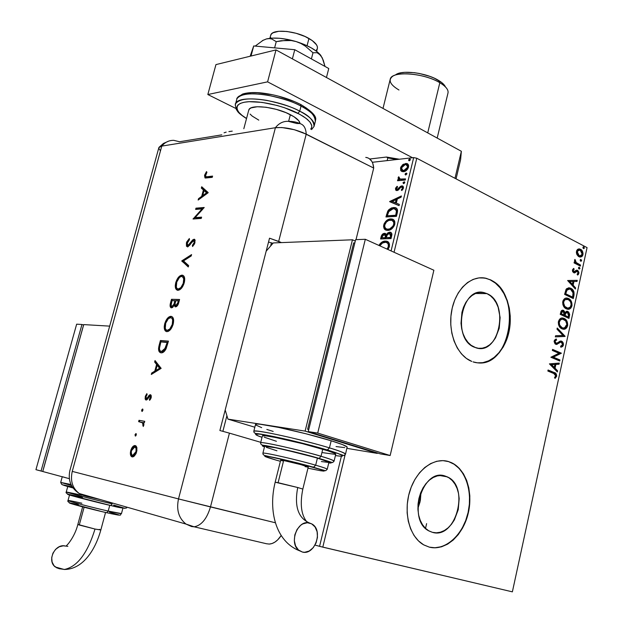 <?xml version="1.0" encoding="UTF-8"?>
<svg xmlns="http://www.w3.org/2000/svg" width="623" height="623" viewBox="0 0 623 623"><rect width="100%" height="100%" fill="white"/><g stroke="black" fill="none" stroke-linecap="round" stroke-linejoin="round"><path stroke-width="0.93" d="M417.893 508.423L420.369 500.37L421.016 491.96L420.058 501.865L417.893 508.423M445.258 476.097L447.189 476.836C470.17 486.041 456.114 539.861 432.409 532.33L428.663 530.765L425.291 528.148L422.425 524.589L420.19 520.221L418.679 515.213L417.947 509.762L418.033 504.085L418.929 498.416L420.603 492.972L422.978 487.973L425.968 483.619L429.442 480.076L433.258 477.483L437.276 475.925L441.325 475.458L445.258 476.097L448.934 477.794L452.197 480.497L454.946 484.071L457.072 488.401L458.497 493.315L459.182 498.626L458.24 509.661L454.377 519.886L451.504 524.216L448.139 527.798L444.409 530.492L440.438 532.19L436.388 532.813L432.409 532.33L429.146 531.037C406.531 520.509 422.464 467.227 445.258 476.097L441.746 475.474L445.258 476.097M486.952 293.628C509.98 302.614 499.187 356.239 475.871 347.751L471.128 345.306L467.935 342.307L465.225 338.445L463.115 333.866L461.69 328.749L461.012 323.298L461.955 312.263L463.551 307.123L465.809 302.505L468.644 298.604L471.946 295.559L475.567 293.48L479.375 292.46L483.222 292.506L486.952 293.628L490.433 295.769L493.525 298.83L496.126 302.7L498.135 307.225L500.121 317.551L499.21 328.29L495.534 337.861L492.801 341.762L489.608 344.862L486.065 347.034L482.295 348.195L478.456 348.304L474.687 347.323C451.511 339.465 461.37 285.311 484.46 292.763L486.952 293.628L475.536 293.495L486.952 293.628M478.012 362.89C511.569 366.869 522.16 292.537 490.114 279.797L490.426 279.797C505.167 286.549 513.562 310.316 509.069 331.436C504.778 352.626 488.331 366.978 473.059 361.885L477.522 362.843L483.362 362.633L489.063 360.803L494.428 357.462L499.241 352.735L503.345 346.816L506.6 339.924L508.874 332.332L510.112 324.295L510.253 316.126L509.295 308.097L507.278 300.52L504.264 293.651L500.347 287.771L495.682 283.083L490.426 279.797L484.772 278.037L478.923 277.897L473.122 279.4L467.577 282.507L462.523 287.117L458.17 293.051L454.697 300.091L452.243 307.957L450.92 316.328L450.787 324.856L451.839 333.204L454.042 341.022L457.29 348.008L461.448 353.872L466.347 358.396L471.775 361.426C457.181 355.834 447.711 332.737 451.597 311.118C455.304 289.446 471.315 274.65 486.119 278.302L490.114 279.797L485.808 278.302L481.12 277.757M429.395 547.165C445.102 550.942 462.468 535.461 467.748 513.967C473.2 492.528 465.739 469.103 450.974 462.531L448.576 461.612L451.278 462.578C466.105 469.174 473.558 492.77 467.99 514.271C462.616 535.835 445.071 551.207 429.348 547.15L435.407 547.819L441.567 546.799L447.571 544.167L453.217 540.04L458.287 534.581L462.601 528.008L466.012 520.571L468.403 512.542L469.687 504.217L469.828 495.892L468.808 487.871L466.666 480.442L463.481 473.877L459.353 468.426L454.424 464.299L448.879 461.659L442.914 460.631L436.754 461.277L430.633 463.59L424.793 467.491L419.466 472.865L414.879 479.492L411.227 487.116L408.649 495.449L407.271 504.139L407.138 512.83L408.267 521.171L410.604 528.826L414.046 535.484L418.446 540.881L423.617 544.814L429.348 547.15L423.842 544.946C409.7 537.244 403.104 512.729 409.739 491.391C416.219 469.976 434.161 456.768 448.879 461.659L445.546 460.872M413.672 157.596L391.08 250.921L413.672 157.596L372.328 162.292L413.672 157.596L416.771 158.242L587.061 247.619L512.371 591.85L322.8 547.142L345.017 455.195L322.8 547.142L315.028 545.102L319.576 546.332L341.388 456.215L319.576 546.332L512.371 591.85L587.061 247.619L416.771 158.242L413.672 157.596M281.534 536.053L280.934 535.897L281.534 536.053M401.033 170.904L402.139 171.605L404.21 171.59L407.699 169.02L408.579 165.375L406.827 163.538L403.252 164.277L400.807 167.089L400.667 170.383L401.664 171.224L401.126 168.319L400.503 168L401.033 170.904L403.509 171.722C405.698 171.52 407.364 170.001 408.509 167.159C408.797 164.994 408.174 163.771 406.648 163.491L402.505 164.838L400.503 168L401.126 168.319L403.128 165.165L402.505 164.838L403.128 165.165L406.141 163.771L405.518 163.452L407.598 163.911L404.639 164.184L402.481 165.796L401.033 168.778L401.664 171.224L401.033 170.904M405.262 180.024L405.534 178.887L399.834 179.074L398.619 176.792L398.105 178.326L398.938 179.51L397.801 179.619L397.529 180.748L405.262 180.024L405.534 178.887L400.316 179.206L398.619 176.792L398.144 177.672L398.938 179.51L397.801 179.619L397.529 180.748L405.262 180.024M395.488 188.574L395.761 190.163L397.295 190.513L400.737 187.352L401.952 187.071L402.45 188.302L401.259 189.929L401.819 190.521L403.182 188.808L403.486 187.071L402.52 185.958L401.142 186.036L397.217 189.431L396.415 188.668L397.614 186.908L397.116 186.3L395.761 187.897L395.488 188.574L396.119 188.886L397.529 186.807L396.119 188.886L395.488 188.574L396.438 190.537L396.983 190.56L398.261 190.093L400.737 187.352L401.843 187.04L402.45 188.302L401.259 189.929L401.819 190.521L403.439 188.091L402.357 185.911L400.488 186.37L397.217 189.431L396.454 188.426L397.614 186.908L397.116 186.3L395.488 188.574M397.295 212.879L397.544 210.013L396.454 208.253L393.985 207.514L391.415 207.996L388.993 209.546L387.716 211.205L385.941 216.968L396.454 216.337L397.295 212.879C397.941 209.663 397.147 207.903 394.904 207.591L391.812 207.856L388.791 209.749L387.716 211.205L385.941 216.968L396.454 216.337L397.295 212.879M391.065 238.562L391.812 233.57L391.119 232.581L389.648 232.169L387.895 232.807L386.392 234.637L385.115 233.391L382.927 233.866L381.564 235.455L380.583 238.975L391.065 238.562L391.945 234.443L391.143 232.597L389.648 232.169L386.392 234.637L384.508 233.345C382.857 233.438 381.72 234.614 381.089 236.872L380.583 238.975L391.065 238.562M386.299 241.124C388.697 241.451 389.725 243.281 389.383 246.607L387.981 249.519L389.297 246.949L389.461 244.076L388.518 242.3L386.159 241.101L382.608 241.732L380.341 243.429L378.932 245.431C380.754 242.518 382.857 241.062 385.232 241.062L386.938 241.413M387.888 230.362L391.82 228.805L394.328 225.666L394.85 221.827L393.907 220.09L392.42 219.14L390.13 218.984L387.981 219.662L385.715 221.383L384.173 223.673L383.55 226.313L384.048 228.446L385.411 229.825L387.888 230.362C390.87 230.269 393.168 228.259 394.787 224.335C395.13 221.134 394.157 219.358 391.859 219L390.613 218.938C387.607 219.047 385.31 221.072 383.721 225.004C383.402 228.213 384.407 229.973 386.735 230.292L387.888 230.362M389.671 201.681L399.047 205.652L399.351 204.414L396.321 203.129L397.326 198.978L401.095 197.195L401.399 195.949L389.718 201.486L399.047 205.652L399.351 204.414L396.321 203.129L397.326 198.978L401.095 197.195L401.399 195.949L389.671 201.681M403.634 183.692L404.677 182.874L404.389 181.823L403.058 182.609L403.634 183.692L404.755 182.664L404.327 181.807L402.98 182.819L403.634 183.692M405.744 174.993L406.881 173.56L406.36 173.101L405.557 173.396L405.059 174.347L405.596 174.993L405.09 174.136L405.744 174.993L406.866 173.957L406.445 173.116L405.09 174.136L405.713 174.456L406.835 173.42L406.204 173.101L406.835 173.42L405.698 174.853M409.179 160.851L410.222 160.025L409.926 158.99L408.587 159.799L409.179 160.851L410.292 159.815L409.887 158.982L408.517 160.01L409.179 160.851M394.055 252.26L416.771 158.242L394.055 252.26M576.921 254.589L578.354 256.365L579.787 257.034L581.695 256.684L582.692 255.469L583.066 253.771L582.466 251.287L581.095 249.621L579.335 248.904L577.576 249.41L576.727 250.532L576.368 252.603L576.921 254.589L578.931 256.723L580.371 257.089L582.162 256.302L582.949 254.659C583.12 251.972 582.318 250.181 580.55 249.278L578.105 249.107L576.477 251.31L576.921 254.589M580.34 266.099L580.566 265.079L575.948 262.376L574.951 259.402L574.538 260.718L575.216 262.361L574.289 261.894L574.063 262.914L580.34 266.099L580.566 265.079L576.345 262.758L574.951 259.402L574.57 260.064L575.216 262.361L574.289 261.894L574.063 262.914L580.34 266.099M572.412 269.93L572.638 271.69L573.9 272.812L574.99 272.749L576.696 271.301L577.521 271.464L578.113 272.967L577.124 274.175L577.576 275.047L578.378 274.47L578.923 272.368L577.848 270.507L576.493 270.172L573.838 271.667L573.176 270.491L574.149 269.284L573.744 268.412L572.412 269.93L574.095 272.866L577.35 271.355L578.089 273.108L577.124 274.175L577.576 275.047L578.884 273.38L577.537 270.32L576.493 270.172L574.04 271.745L573.199 270.257L574.149 269.284L573.744 268.412L572.412 269.93M573.962 295.466L573.97 291.883L572.311 289.313L569.118 287.81L566.548 288.706L564.602 294.399L573.285 298.557L573.962 295.466L573.331 295.458L572.724 298.285L573.331 295.458L573.962 295.466C574.414 291.774 573.378 289.399 570.855 288.332L569.64 287.888L566.058 289.337L564.602 294.399L573.285 298.557L573.962 295.466M568.978 318.408L569.656 314.304L568.628 312.022L566.642 311.235L565.092 312.505L563.76 310.519L561.541 310.55L560.233 314.366L568.978 318.408L569.671 314.506L568.737 312.139L567.343 311.274L565.092 312.505L563.504 310.379L562.18 310.223L561.043 311.235L560.233 314.366L568.978 318.408M565.053 336.451L557.25 328.025L557.001 329.162L562.958 335.431L555.568 335.742L555.319 336.872L565.092 336.28L557.25 328.025L557.001 329.162L562.958 335.431L555.568 335.742L555.319 336.872L565.053 336.451M559.945 359.962L553.372 357.158L561.409 353.202L552.578 349.394L552.352 350.438L558.956 353.28L550.864 357.236L559.719 360.997L559.945 359.962L559.322 359.915L559.143 360.756L559.322 359.915L559.945 359.962L553.372 357.158L561.409 353.202L552.578 349.394L552.352 350.438L558.956 353.28L550.864 357.236L559.719 360.997L559.945 359.962M553.777 373.496L555.732 375.132L555.63 376.23L554.509 377.593L555.07 378.402L556.689 376.058L555.996 373.574L548.076 370L547.851 371.043L553.777 373.496L555.739 375.887L554.509 377.593L555.07 378.402L556.65 376.253C556.643 373.995 555.786 372.741 554.088 372.484L548.076 370L547.851 371.043L553.777 373.496M549.416 363.871L557.344 371.939L557.585 370.802L555.062 368.224L555.887 364.416L559.018 364.214L559.267 363.084L549.416 363.871L557.344 371.939L557.585 370.802L555.062 368.224L555.887 364.416L559.018 364.214L559.267 363.084L549.416 363.871M560.739 342.136L559.875 342.159L561.432 342.229L562.507 344.768L560.583 346.24L560.848 347.276L563.426 345.087L563.317 343.164L562.452 341.731L561.253 341.061L559.96 341.178L557.188 343.094L555.903 343.218L555.038 341.677L555.334 340.781L556.612 340.049L556.246 338.998L554.509 340.127L554.104 341.521L555.031 343.834L556.44 344.449L560.264 342.276L561.697 342.377L562.546 344.558L562.18 345.461L560.583 346.24L560.848 347.276L562.709 346.466L563.426 345.087L562.795 345.056L560.996 347.066M561.954 328.819L563.574 329.232L565.614 328.71L566.704 327.776L567.693 325.393L566.899 321.063L563.768 318.291L561.689 318.065L560.069 318.766L558.309 322.208L558.551 324.754L559.516 326.756L562.725 329.1C564.936 329.723 566.572 328.586 567.639 325.697C567.826 321.959 566.665 319.544 564.165 318.454L563.278 318.143C561.082 317.528 559.454 318.68 558.41 321.585C558.255 325.346 559.438 327.76 561.954 328.819M566.307 308.844L567.919 309.281L569.944 308.798L571.026 307.879L572.015 305.519L571.221 301.182L568.106 298.37L566.05 298.106L564.438 298.783L563.153 300.418L562.678 302.194L562.919 304.74L563.885 306.75L567.234 309.179C569.375 309.732 570.948 308.611 571.953 305.823C572.14 302.085 570.995 299.663 568.511 298.534L567.467 298.168C565.334 297.63 563.776 298.767 562.779 301.571C562.631 305.325 563.807 307.754 566.307 308.844M567.631 280.514L575.364 289.01L575.605 287.904L573.137 285.186L573.954 281.456L577.007 281.448L577.248 280.342L567.631 280.514L575.364 289.01L575.605 287.904L573.137 285.186L573.954 281.456L577.007 281.448L577.248 280.342L567.631 280.514M579.04 269.011L579.958 268.326L579.149 267.236L578.533 267.711L578.611 268.56L579.226 269.074L579.935 268.521L579.211 267.244L578.51 267.804L579.04 269.011M580.729 261.224L581.656 260.546L580.846 259.456L580.262 259.83L580.309 260.772L580.932 261.294L581.625 260.741L580.901 259.464L580.208 260.009L580.729 261.224M583.486 248.561L584.405 247.892L583.595 246.794L583.019 247.167L583.058 248.11L583.696 248.632L584.382 248.086L583.642 246.801L582.957 247.347L583.486 248.561M435.103 547.742L441.255 546.729L447.267 544.097L452.913 539.97L457.983 534.511L462.297 527.946L465.708 520.509L468.099 512.48L469.384 504.155L469.516 495.838L468.504 487.817L466.362 480.388L463.169 473.823L459.042 468.371L454.12 464.244L448.576 461.612M486.119 278.302L484.46 278.037M483.051 362.609L488.759 360.787L494.117 357.438L498.93 352.711L503.041 346.793L506.289 339.909L508.563 332.316L509.801 324.287L509.941 316.11L508.983 308.089L506.966 300.512L503.952 293.651L500.043 287.764L495.371 283.083L490.114 279.797M548.038 370.194L553.465 372.437C555.163 372.694 556.02 373.948 556.028 376.206L556.65 376.253L556.028 376.206L554.836 378.06L556.09 375.817L555.373 373.52L548.038 370.194M558.629 363.123L558.395 364.175L559.018 364.214L555.264 364.369L555.887 364.416L555.264 364.369L554.439 368.185L557.585 370.802L556.962 370.755L556.822 371.409L556.962 370.755L554.439 368.185L555.264 364.369L558.395 364.175L558.629 363.123M550.958 364.65L554.252 367.399L550.958 364.65L554.883 364.478L550.958 364.65L554.883 364.478L554.252 367.399L550.958 364.65M552.531 349.604L561.409 353.202L552.749 357.119L559.322 359.915L552.749 357.119L560.786 353.171L552.531 349.604M558.722 343.296L560.498 342.191L559.875 342.159L556.557 344.301L558.722 343.296M555.989 340.018L554.462 341.334L556.612 340.049L555.989 340.018L555.7 339.192L555.989 340.018L556.612 340.049L556.246 338.998L554.174 340.952L555.716 344.278L557.18 344.332L556.098 344.41M561.487 346.863L562.631 345.594L562.842 343.74L561.043 341.17L562.795 345.056L563.426 345.087L561.673 341.202L560.63 341.03L561.673 341.202L556.105 343.289L555.085 341.365L554.462 341.334L555.28 343.187L555.996 343.281M555.926 343.289L555.436 343.242M555.085 343.086L554.462 341.334L555.771 340.096M556.183 344.394L558.099 343.257M558.527 342.93L558.963 342.619M559.236 342.448L559.641 342.245M557.133 328.547L564.469 336.256L565.092 336.28L564.43 336.428L557.133 328.547M562.102 318.018L563.542 318.439C566.042 319.521 567.203 321.935 567.008 325.673L567.639 325.697L567.008 325.673L565.801 328.064L563.27 329.209M564.407 328.967L565.373 328.438M565.995 327.854L567.117 325.066L566.735 322.052L565.038 319.435L562.733 318.143M562.849 328.095L561.868 327.885M561.237 327.597L559.329 325.689L558.621 322.434L559.929 319.817L562.008 319.124M562.242 319.147L559.882 319.856L558.699 321.935L559.322 321.951C560.178 319.677 561.471 318.766 563.215 319.233L563.94 319.49C565.964 320.354 566.899 322.301 566.735 325.331C565.879 327.62 564.57 328.516 562.81 328.01L562.187 327.986C563.947 328.492 565.256 327.597 566.112 325.307M562.18 327.784C560.155 326.927 559.205 324.988 559.322 321.951L558.699 321.935C558.574 324.965 559.532 326.904 561.549 327.76L562.18 327.784L559.641 325.066L559.275 322.2L560.552 319.833L562.631 319.14L565.684 320.876L566.852 324.326L566.439 326.234L565.411 327.519L564.134 328.08L562.18 327.784M562.351 310.184L563.504 310.379L562.88 310.363L564.461 312.489L565.092 312.505L564.461 312.489L563.846 311.134L562.351 310.184M566.642 311.235L567.779 311.43L567.156 311.407L568.815 313.322L568.931 315.713L569.554 315.729L568.931 315.713L568.402 318.143L568.9 313.603L567.997 312.006L566.642 311.235M566.766 312.341L567.872 312.653L568.612 313.719L568.308 316.959L564.446 315.448L568.308 316.959L565.069 315.464L565.731 313.19L566.766 312.341L565.022 313.33L565.645 313.353L565.022 313.33L564.555 314.926L565.186 314.942L564.446 315.448L565.069 315.464L565.645 313.353L567.553 312.458L568.565 315.783L568.308 316.959L564.446 315.448L564.679 314.397M564.757 314.109L564.944 313.517M565.022 313.33L566.408 312.302M562.553 311.298L560.973 312.66L561.596 312.676L560.973 312.66L560.739 313.735L561.362 313.751L561.596 312.676L563.293 311.422L564.173 315.051L560.739 313.735L561.393 311.625M561.619 311.414L562.413 311.305M564.173 315.051L560.739 313.735L564.173 315.051L561.362 313.751L562.25 311.43L563.293 311.422L564.158 312.232L564.173 315.051M566.338 298.074L567.88 298.526C570.372 299.647 571.517 302.077 571.33 305.807L571.953 305.823L571.33 305.807L570.17 308.128L567.732 309.265M568.744 309.055L569.702 308.541M570.318 307.964L571.431 305.192L571.057 302.186L569.375 299.546L567.078 298.222M567.195 308.159L566.221 307.933M566.494 299.204L564.204 299.92L563.067 301.945L563.69 301.953C564.516 299.741 565.77 298.845 567.46 299.274L568.285 299.562C570.294 300.457 571.221 302.412 571.057 305.434C570.247 307.653 568.986 308.541 567.28 308.089L565.287 307.451L563.69 305.698L562.958 302.949L563.589 300.644M563.838 300.302L566.362 299.188M565.902 307.801L566.525 307.817C564.516 306.937 563.574 304.982 563.69 301.953L563.067 301.945C562.943 304.966 563.893 306.921 565.902 307.801L567.646 308.151M568.495 287.803L570.232 288.324C572.755 289.391 573.791 291.766 573.331 295.458L573.565 293.044L572.903 290.863L571.346 289.01L569.001 287.881M568.69 288.94L566.136 290.271L566.759 290.279L566.136 290.271L565.24 293.114L565.871 293.122L565.24 293.114L565.1 293.791L565.723 293.799L566.759 290.279L569.648 289.002L570.629 289.352L573.238 293.16L572.623 297.109L565.1 293.791L572 297.101L565.1 293.791L566.619 289.625M566.969 289.329L568.488 288.924M576.625 280.342L576.384 281.448L577.007 281.448L573.324 281.448L573.954 281.456L573.324 281.448L572.514 285.186L573.137 285.186L572.514 285.186L574.982 287.896L575.605 287.904L574.858 288.457L574.982 287.896L572.514 285.186L573.324 281.448L576.384 281.448L576.625 280.342M569.126 281.456L571.719 284.314L572.35 284.314L571.719 284.314L569.126 281.456L572.973 281.456L569.126 281.456L572.973 281.456L572.35 284.314L569.749 281.456L569.126 281.456M573.067 271.589L572.545 270.499L573.526 269.292L573.246 268.7L574.149 269.284L572.576 270.265L573.199 270.257L572.576 270.265L573.728 271.745M577.295 270.569L576.485 270.172L577.537 270.32L576.914 270.327L578.253 273.38L578.884 273.38L578.253 273.38L577.443 274.782M576.789 271.278L576.073 271.301L576.696 271.301L574.686 272.866L574.102 272.866L575.613 271.62M575.792 271.472L576.244 271.262M577.747 274.478L578.292 272.368L577.513 270.764M573.721 271.745L573.207 271.675M578.822 267.322L579.406 267.314L578.822 267.322M578.806 267.337L579.312 268.529L579.935 268.521L579.016 268.996L579.32 268.131L578.806 267.337M574.227 262.19L575.216 262.361L574.227 262.19M574.889 260.235L575.512 260.227L574.679 260.632L575.302 260.624L574.679 260.632L575.714 262.766L580.566 265.079L579.935 265.087L579.779 265.811L579.935 265.087L577.833 264.02M576.236 263.14L574.974 261.925L574.764 260.414M580.504 259.542L581.103 259.534L580.504 259.542M580.488 259.55L581.002 260.749L581.625 260.741L580.714 261.208L581.01 260.352L580.488 259.55M578.751 248.927L579.92 249.293C581.695 250.197 582.489 251.988 582.326 254.675L582.949 254.659L580.044 257.073M580.62 256.917L581.072 256.699M581.454 256.396L582.271 254.885L582.38 252.891L581.259 250.407L579.32 249.044M577.723 255.15L576.766 253.608L576.618 251.723L579.585 250.033L580.332 250.298L582.186 254.27L579.865 255.96L578.526 255.726L579.99 255.983L578.035 255.407M576.618 251.723L577.537 250.321L578.853 250.033L576.618 251.723L578.526 255.726L579.156 255.71L577.248 251.708L576.618 251.723M583.245 246.887L583.852 246.872L583.245 246.887L583.751 248.102L584.382 248.086L583.478 248.554L583.759 247.705L583.237 246.895M554.883 364.478L554.252 367.399L551.581 364.689L554.883 364.478M568.285 299.562L570.481 301.68L571.174 304.437L570.31 307.069L567.818 308.175L564.788 306.415L563.581 302.957L564.002 301.041L565.279 299.593L568.285 299.562M565.723 293.799L567.14 289.734L568.597 288.955L570.629 289.352L572.101 290.443L573.09 292.257L572.623 297.109L565.723 293.799M572.973 281.456L572.35 284.314L569.749 281.456L572.973 281.456M580.332 250.298L581.789 251.754L582.264 253.6L581.68 255.352L580.013 255.983L578.066 254.815L577.171 252.385L578.16 250.306L580.332 250.298M383.153 242.074L380.98 243.718L379.571 245.719C381.393 242.806 383.495 241.358 385.878 241.35L383.916 241.74M387.047 242.697L387.818 243.095M388.487 243.772L389.04 246.435L387.716 249.395L388.931 246.973C389.243 244.574 388.596 243.141 386.984 242.674M379.828 245.836L382.615 242.869L385.816 242.261C387.755 242.518 388.573 243.99 388.293 246.685L388.931 246.973L388.293 246.685L387.07 249.107L388.215 246.957L388.347 244.644L387.607 243.188L385.699 242.246L382.249 243.087L379.828 245.836M381.292 238.944L381.728 237.168L381.089 236.872L381.728 237.168C382.358 234.91 383.495 233.734 385.139 233.641L384.508 233.345L385.777 233.695L384.095 233.874L382.577 235.097L381.292 238.944M387.031 234.933L386.392 234.637L387.031 234.933L390.286 232.465L389.648 232.169L391.065 232.535L388.908 232.87L387.031 234.933M391.291 234.326L390.901 237.745L386.346 237.612L387.054 235.198L389.375 233.314L390.582 236.133L391.221 236.429L390.356 233.633M385.294 234.816L386.104 235.401L386.167 236.826M386.05 237.363L385.411 237.067L385.271 237.651L385.91 237.947L386.05 237.363L385.91 237.947L381.922 237.791L382.211 236.608L384.243 234.489L386.05 237.363L385.216 234.801M385.271 237.651L381.922 237.791L385.91 237.947L381.922 237.791L382.997 235.027L384.453 234.489L385.466 235.112L385.271 237.651M390.582 236.133L390.263 237.449L390.901 237.745L391.221 236.429L390.582 236.133L390.263 237.449L386.346 237.612L390.901 237.745L386.346 237.612L387.265 234.793L388.744 233.454L389.811 233.36L390.652 234.03L390.582 236.133M386.026 230.105L384.368 227.979L384.36 225.3L383.721 225.004L384.36 225.3C385.949 221.367 388.246 219.351 391.252 219.234L393.144 219.475M388.526 220.005L386.346 221.679L384.804 223.969L384.181 226.608L384.687 228.75M384.936 229.147L385.621 229.84M393.051 219.444L389.289 219.662M393.876 221.578L394.328 224.732C394.639 222.419 394.016 221.025 392.467 220.558L393.206 220.924M394.328 224.732L391.945 228.283L388.791 229.513C391.174 229.451 393.02 227.854 394.328 224.732L393.689 224.436L394.328 224.732M388.417 229.521L386.727 229.046L388.799 229.513M384.804 224.903C386.104 221.772 387.95 220.168 390.333 220.075L391.337 220.129C393.191 220.402 393.977 221.835 393.689 224.436C392.381 227.559 390.535 229.155 388.16 229.217L387.226 229.171C385.357 228.906 384.547 227.488 384.804 224.903L386.424 222.022L388.768 220.417L391.789 220.238L393.635 222.053L393.791 223.891L393.066 226.001L389.718 228.898L387.413 229.194L385.785 228.54L384.773 226.889L384.804 224.903M386.657 216.929L387.124 215.036L386.486 214.733L387.124 215.036L388.355 211.509L387.716 211.205L388.355 211.509L391.571 208.503L394.157 207.841L393.526 207.529L396.181 208.074L392.661 208.098L389.632 209.85L387.942 212.365L386.657 216.929M395.924 209.359L397.007 210.948M397.053 211.29L396.415 210.987L395.948 214.024L396.578 214.328L397.053 211.649L396.283 215.558L387.288 215.768L387.919 216.072L387.288 215.768L388.557 211.742L393.245 208.674L394.336 208.713L397.053 211.29L395.41 209.133M395.948 214.024L395.644 215.254L396.283 215.558L396.578 214.328L395.948 214.024L395.644 215.254L387.288 215.768L389.025 210.995L390.785 209.414L392.646 208.744L394.725 208.806L396.049 209.787L396.423 211.345L395.948 214.024M390.31 201.945L389.718 201.486L390.348 201.797L401.228 196.642L390.31 201.945M396.952 203.441L399.335 204.445L396.952 203.441M392.848 201.704L395.987 203.028L396.758 199.851L396.127 199.547L396.758 199.851L395.987 203.028L392.217 201.4L396.127 199.547L395.356 202.724L392.848 201.704M397.295 189.579L398.611 189.408L397.988 189.096L398.611 189.408L399.686 188.208L399.055 187.897L399.686 188.208L401.119 186.682L400.488 186.37L402.403 186.207L401.773 185.888L403.011 186.23L401.119 186.682L398.035 189.711M402.583 187.383L403.112 188.465L402.006 190.365L401.259 189.929L401.89 190.249L403.081 188.613L402.193 187.212M396.392 190.467L396.119 188.886L396.267 190.311M403.649 183.684L402.98 182.819L403.611 183.139L404.716 182.111L404.093 181.799L404.716 182.111L403.79 182.726L403.642 183.684M398.253 180.678L398.432 179.93L397.801 179.619L399.561 179.829L398.144 177.672L398.775 177.991L399.195 177.173L398.736 178.645L399.561 179.829L398.432 179.93L398.253 180.678M400.036 179.151L405.441 179.276L402.583 179.533M401.578 179.572L400.698 179.471M402.069 171.59L401.664 171.224L402.069 171.59M408.073 167.945L406.562 170.001L404.413 170.912L408.182 167.587L407.551 167.26L403.79 170.593L402.894 170.554L401.446 167.906L405.246 164.573L406.134 164.612L408.182 167.587L406.967 164.986L407.683 165.391M407.933 165.671L408.252 167.229M402.731 170.515L404.413 170.912L402.988 170.679M409.163 160.851L408.517 160.01L409.14 160.337L410.253 159.301L409.63 158.974L410.269 159.301L409.124 160.734M396.127 199.547L395.356 202.724L392.217 201.4L396.127 199.547M405.246 164.573L407.06 165.064L407.652 166.567L407.31 167.976L404.849 170.313L402.357 170.359L401.368 168.88L401.695 167.19L403.089 165.5L405.246 164.573M386.478 157.043L387.779 157.946L387.124 160.609L387.779 157.946L396.96 159.496L387.779 157.946L386.478 157.043L399.366 159.223L386.478 157.043L369.782 158.997L386.478 157.043M398.969 90.008C390.177 84.736 387.973 80.235 392.373 76.497C399.312 70.944 426.35 74.402 439.815 82.719L438.374 80.289C426.272 72.813 402.03 69.714 395.737 74.729L394.414 75.422M437.19 138.065L447.906 93.349C448.833 90.101 446.138 86.558 439.815 82.719L427.728 132.886L439.815 82.719C424.099 72.922 391.976 70.679 390.294 78.981L383.005 108.433M444.02 84.712L441.637 82.485L434.371 78.21L429.777 76.341L419.559 73.522L414.365 72.681L404.841 72.323L400.893 72.805L395.379 74.986M445.468 86.963C444.51 84.759 442.143 82.532 438.374 80.289L439.815 82.719C444.129 85.281 446.784 87.82 447.773 90.312M316.632 51.351L317.271 48.874C318.197 45.759 315.425 42.294 308.946 38.47L307.069 45.713L308.946 38.47C295.754 30.628 272.407 28.65 270.748 35.083L269.891 38.307M248.632 110.583L249.402 109.017L251.131 107.888L257.237 106.735L266.06 107.242L276.207 109.337L286.058 112.685L294.017 116.75L298.853 120.862L300.006 123.595C299.811 120.917 296.595 117.934 290.357 114.671L288.636 121.314L290.357 114.671C275.709 106.86 250.306 104.033 248.818 109.897L243.827 128.712M258.786 120.13L252.198 116.08L250.088 114.071M270.546 35.838L271.34 34.094L272.999 32.793L278.699 31.29L286.837 31.462L296.12 33.292L305.06 36.508L312.24 40.565L316.539 44.833L317.395 46.826L317.356 48.625L316.414 50.167M270.943 38.198L270.701 37.544M236.623 99.898L236.919 98.808C240.556 93.73 250.968 92.554 268.139 95.288C283.426 98.636 294.391 102.242 301.041 106.12L300.582 104.415L301.041 106.12C278.567 93.909 239.17 89.634 236.919 98.808C236.195 98.512 238.087 96.931 242.596 94.057C246.957 92.632 252.86 92.22 260.305 92.827C274.665 94.385 288.091 98.247 300.566 104.407M246.544 118.471C237.02 113.363 230.378 102.997 248.6 101.713C267.431 101.004 290.116 108.978 297.95 113.355L299.733 111.182C293.075 107.335 282.094 103.73 266.8 100.381C249.621 97.624 239.216 98.753 235.595 103.761L235.276 105.357L235.595 103.761C237.815 94.704 277.219 99.041 299.733 111.182L301.041 106.12L299.733 111.182C310.628 117.031 315.402 122.108 314.054 126.414C313.79 120.504 309.016 115.426 299.733 111.182L297.95 113.355L303.3 116.415L307.466 119.491L310.301 122.458L311.71 125.192L311.671 127.598L310.706 129.132L311.477 128.065L311.819 125.714L309.896 121.944L306.041 118.339L299.616 114.235L284.586 107.763L277.118 105.474L262.135 102.39L249.169 101.681L244.115 102.25L240.283 103.41L237.815 105.1L236.779 107.249L237.199 109.757L239.022 112.529L242.152 115.457L246.544 118.471M315.316 121.485C316.671 117.124 311.921 112 301.041 106.12C310.316 110.38 315.074 115.504 315.316 121.485L314.311 125.394M242.643 94.571L246.474 93.372L251.536 92.757L257.626 92.772L271.885 94.673M279.47 96.479L293.963 101.456M305.597 107.506L309.748 110.621M207.833 94.532L235.837 108.449L207.833 94.532L215.947 64.597L207.833 94.532L267.594 81.847L276.012 49.918L215.947 64.597L276.012 49.918L461.363 151.288L276.012 49.918L267.594 81.847L207.833 94.532M412.512 157.728L267.594 81.847L412.512 157.728M460.607 159.636L461.363 151.288L454.985 178.303L461.363 151.288L460.607 159.636L456.067 178.871L460.607 159.636M250.158 56.234L253.709 45.954L251.03 56.023L253.709 45.954L294.772 49.708L292.382 58.873L294.772 49.708L328.757 68.522L326.452 77.509L328.757 68.522L294.772 49.708L253.709 45.954L250.158 56.234M266.403 38.938L269.261 38.587L271.854 39.031L276.246 41.663L274.611 47.87L276.246 41.663L281.16 40.729L291.167 40.526L296.135 41.57L300.878 43.462L305.27 46.079L312.987 52.76L311.399 58.912L312.987 52.76L317.068 52.69L318.992 53.601L322.293 57.9L324.996 66.443L323.29 60.306L320.767 55.346C316.297 49.972 308.081 45.378 296.135 41.57L304.172 44.443L311.274 47.87L316.936 51.592L320.767 55.346L317.068 52.69L312.987 52.76L305.27 46.079L300.878 43.462L296.135 41.57C284.018 38.089 274.104 37.216 266.403 38.938L272.313 38.112L279.595 38.283L287.733 39.467L296.135 41.57L291.167 40.526L286.128 40.293L276.246 41.663L271.854 39.031L269.261 38.587L266.403 38.938L262.283 40.69L266.403 38.938M255.181 46.094L263.319 40.129L255.181 46.094M173.864 140.346C169.067 140.245 165.04 142.169 161.778 146.101L160.064 146.569L158.764 147.994L160.064 146.569L161.778 146.101L275.405 127.715L281.9 127.528L294.399 129.724L302.638 132.504L373.707 168.054L372.764 163.319L371.845 161.388L369.221 158.592M367.57 157.783L365.748 157.393M299.663 123.525C296.743 122.077 292.942 121.345 288.254 121.321L296.836 123.51L299.663 123.525C303.689 124.483 305.877 128.019 306.22 134.132L373.707 168.054C373.185 162.112 370.849 158.608 366.682 157.533M158.764 147.994L159.021 147.34L161.778 146.101C165.017 142.192 169.012 140.276 173.77 140.346L179.572 141.748L221.78 134.848M160.376 150.704L158.764 148.258L160.376 150.704M269.276 544.066C273.645 543.731 277.617 540.881 281.183 535.515L277.64 539.915L274.914 542.111L272.087 543.513L269.268 544.066L266.574 543.762L194.166 526.809L186.012 524.075L191.557 526.536L194.166 526.809L191.557 526.536L186.012 524.075L79.3 493.533L83.77 495.596L79.3 493.533C71.022 488.12 67.868 480.528 69.831 470.747L158.881 147.573L161.778 146.101L72.252 471.393C70.142 480.94 72.494 488.315 79.3 493.533C72.494 488.315 70.142 480.94 72.252 471.393L178.505 498.922C176.208 509.871 178.708 518.25 186.012 524.075C178.708 518.25 176.208 509.871 178.505 498.922L210.481 506.92C206.875 518.85 201.439 525.477 194.166 526.809C201.439 525.477 206.875 518.85 210.481 506.92L229.428 433.141L219.888 430.516L269.525 238.188L278.668 241.413L306.22 134.132L373.707 168.054L306.22 134.132C294.983 129.054 284.711 126.913 275.405 127.715L178.505 498.922L275.405 522.775L210.481 506.92L229.428 433.141L219.888 430.516L269.525 238.188L281.464 242.604L278.668 241.413L306.22 134.132L294.399 129.724L281.9 127.528L275.405 127.715L161.778 146.101L275.405 127.715L178.505 498.922L72.252 471.393L161.778 146.101L275.405 127.715C278.863 123.307 283.107 121.174 288.153 121.314C283.107 121.174 278.863 123.307 275.405 127.715C284.711 126.913 294.983 129.054 306.22 134.132C305.885 128.058 303.72 124.53 299.741 123.541M226.18 132.138L224.078 132.8M232.239 131.134L228.906 131.585M135.993 433.585L135.012 434.698L135.323 436.069L136.312 434.955L135.907 433.577L135.012 434.698L135.323 436.069L136.312 434.955L135.993 433.585M142.597 408.984L141.616 410.113L141.935 411.453L142.924 410.323L142.535 408.984L141.616 410.113L141.935 411.453L142.924 410.323L142.597 408.984M161.147 368.357L155.034 360.561L154.644 361.994L156.591 364.478L154.8 371.144L151.677 373.037L151.296 374.47L161.147 368.357L155.034 360.561L154.644 361.994L156.591 364.478L154.8 371.144L151.677 373.037L151.296 374.47L161.147 368.357M170.936 316.313L169.168 316.811L167.353 318.431L164.807 323.399L164.223 326.717L164.48 329.24L165.391 330.992L166.458 331.576L168.194 331.413L170.5 329.559L172.976 324.863L173.506 319.101L172.415 316.936L170.936 316.313C168.249 316.663 166.17 319.147 164.706 323.773C163.693 328.43 164.41 331.047 166.871 331.638C169.596 331.366 171.707 328.851 173.194 324.1C174.175 319.42 173.42 316.827 170.936 316.313M175.982 286.946L177.516 290.256C175.927 289.017 175.569 286.588 176.434 282.982L175.733 282.725C174.744 287.203 175.437 289.726 177.812 290.295L177.952 290.302C180.693 289.897 182.812 287.343 184.291 282.632C185.233 278.216 184.54 275.724 182.22 275.148L180.195 275.709L178.38 277.375L175.951 281.985L175.258 285.622L175.53 288.075L177.15 290.162L179.751 289.773L181.597 288.099L183.816 284.143L184.735 278.956L183.769 275.989L181.971 275.14L183.154 275.452M186.417 242.939L186.472 246.241L187.959 246.809L192.709 241.109L193.909 240.525L194.181 242.549L192.375 245.392L192.569 246.529L194.571 243.827L195.124 240.19L194.376 239.255L192.912 239.723L187.99 245.618L187.204 245.151L187.134 243.406L189.439 239.715L189.353 238.531L186.768 241.888L186.417 242.939L187.11 243.211L189.415 239.349L187.11 243.211L186.417 242.939L187.523 246.91L193.784 240.501L194.181 242.549L192.375 245.392L192.569 246.529L194.983 242.651L194.197 239.224L192.546 240.073L187.873 245.633L187.25 242.9L189.439 239.715L189.353 238.531L186.417 242.939M208.175 192.569L201.712 186.752L201.346 188.123L203.402 189.976L201.688 196.354L198.511 198.682L198.145 200.053L208.129 192.756L201.712 186.752L201.346 188.123L203.402 189.976L201.688 196.354L198.511 198.682L198.145 200.053L208.175 192.569M207.07 176.745L205.847 176.745L205.388 176.114L206.929 172.267L206.493 171.613L204.539 175.515L204.998 177.921L212.248 177.353L212.583 176.091L207.07 176.745L207.747 177.049L212.482 176.488L206.011 176.776L205.465 175.063L206.929 172.267L206.493 171.613L204.64 175.094L205.434 178.038L212.248 177.353L212.583 176.091L207.07 176.745M195.622 209.429L202.07 208.907L193.052 219.016L201.26 218.432L201.603 217.154L195.124 217.622L204.188 207.482L195.965 208.168L195.622 209.429L202.07 208.907L193.052 219.016L201.26 218.432L201.603 217.154L195.124 217.622L204.188 207.482L195.965 208.168L195.622 209.429M181.807 260.866L188.271 266.971L188.644 265.585L183.497 260.92L191.214 255.975L191.58 254.589L181.807 260.866L182.5 261.138L191.347 255.461L182.5 261.138L181.807 260.866L188.271 266.971L188.644 265.585L183.497 260.92L191.214 255.975L191.58 254.589L181.807 260.866M171.489 299.297L170.11 304.904L170.352 307.03L171.021 307.778L172.516 307.544L174.284 305.153L175.079 306.765L176.558 306.547L178.014 304.67L178.817 302.319L179.572 299.476L171.489 299.297L179.51 299.718L171.489 299.297L170.437 303.191C169.744 305.924 170.087 307.489 171.473 307.879L174.284 305.153L175.561 306.882C177.096 306.547 178.178 305.029 178.817 302.319L179.572 299.476L171.489 299.297M159.2 345.041L158.53 348.678L158.896 351.131L160.306 352.657L162.338 352.696L164.347 351.364L165.843 349.238L168.436 341.116L160.407 340.532L159.2 345.041L159.909 345.282L161.123 340.765L160.407 340.532L159.2 345.041C157.969 349.729 158.592 352.322 161.077 352.836L161.295 352.852C163.047 352.891 164.643 351.52 166.1 348.732L168.436 341.116L160.407 340.532L168.381 341.303L161.123 340.765L159.909 345.282L159.2 345.041M151.171 397.676L151.257 395.628L150.135 394.709L149.006 395.441L147.028 398.401L146.203 398.619L145.883 396.999L147.145 394.585L146.849 393.635L145.377 396.166L145.112 398.922L145.743 399.911L146.818 399.834L149.902 396.057L150.54 397.022L149.341 399.366L149.598 400.34L151.046 398.081L150.221 394.709L146.382 398.681L145.969 396.641L147.145 394.585L146.849 393.635L145.245 396.61L146.055 400.021L147.083 399.647L149.995 396.049L150.454 397.575L149.341 399.366L149.598 400.34L151.171 397.676M138.984 420.307L138.625 421.646L142.815 422.924L143.251 426.482L143.905 424.504L143.524 422.503L144.372 422.659L144.738 421.312L138.984 420.307L144.715 421.389L138.984 420.307L138.625 421.646L142.457 422.565L143.251 426.482L143.765 425.345L143.524 422.503L144.372 422.659L144.738 421.312L138.984 420.307M136.826 447.478L136.188 446.146L134.895 445.515L133.299 446.154L132.06 447.54L130.355 452.828L131.126 456.246L132.146 456.916L133.657 456.62L136.289 453.03L136.935 447.937L134.802 445.515C133.034 445.811 131.679 447.516 130.737 450.608C129.966 454.089 130.433 456.192 132.146 456.916L134.584 455.857L136.655 451.87L136.826 447.478M86.426 496.336L100.84 499.701L85.725 496.157L85.927 495.425L85.725 496.157L83.653 495.558M229.428 433.141L260.757 442.322L229.428 433.141M268.529 242.051L272.96 243.297L268.529 242.051M373.707 168.054L356.021 239.653L373.707 168.054M81.574 494.319L83.77 495.596M205.458 178.046L205.317 175.398L204.64 175.094L205.317 175.398L206.914 172.252L205.317 175.398L205.458 178.046M206.291 176.901L207.404 177.08M206.883 177.096L206.439 177.01M199.087 199.36L198.511 198.682L199.189 198.978L202.374 196.65L201.688 196.354L202.374 196.65L204.087 190.28L201.346 188.123L202.031 188.419L202.327 187.305L202.031 188.419L204.087 190.28L202.374 196.65L199.087 199.36M204.749 190.872L207.218 193.107L203.394 195.902L207.218 193.107L206.54 192.811L202.716 195.606L203.394 195.902L202.716 195.606L204.064 190.576L207.218 193.107L204.749 190.872M196.401 209.367L196.65 208.456L195.965 208.168L204.033 207.848L196.65 208.456L196.401 209.367M195.809 217.91L201.509 217.497L195.809 217.91M193.706 218.969L193.13 218.728L193.706 218.969M193.862 218.953L202.755 209.196L202.07 208.907L202.755 209.196L193.862 218.953M188.162 245.781L189.509 245.369L188.816 245.088L189.509 245.369L191.495 242.736L190.802 242.464L191.495 242.736L193.239 240.353L192.546 240.073L193.239 240.353L194.703 239.497L194.01 239.216L194.758 239.497L193.122 240.478L189.766 245.088M193.068 245.664L192.375 245.392L193.068 245.664L194.874 242.83L194.181 242.549L194.874 242.83L194.477 240.782L194.96 242.44M187.453 246.91L187.11 243.211L186.877 245.501L187.453 246.91M194.874 242.822L193.387 245.337M189.267 245.579L188.567 245.906M187.772 245.626L188.426 245.898M188.348 266.675L181.76 261.053L182.5 261.138L188.348 266.675M181.971 275.14C179.268 275.607 177.181 278.131 175.733 282.725L176.434 282.982C177.882 278.395 179.961 275.872 182.671 275.405L181.971 275.14M183.084 275.436L180.888 275.973L178.24 278.785L176.644 282.242L175.959 285.895M178.038 288.986L179.003 289.267C181.223 288.885 182.936 286.782 184.135 282.959L181.963 287.413L179.175 289.259M182.632 276.721L182.632 276.721C184.424 277.328 184.93 279.408 184.135 282.959L183.435 282.694C182.235 286.518 180.522 288.62 178.295 289.002L178.147 288.994C176.247 288.465 175.717 286.354 176.566 282.671C177.742 278.925 179.424 276.846 181.628 276.433L181.83 276.441C183.699 276.97 184.237 279.057 183.435 282.694L184.135 282.959L184.517 280.039M183.006 276.814L184.058 277.835L184.486 279.493M175.577 306.882L174.993 305.41L174.284 305.153L174.993 305.41L175.577 306.882M171.481 307.879L171.146 303.448L170.437 303.191L171.146 303.448L172.189 299.546L170.866 306.68M171.06 307.279L171.341 307.746M175.429 301.797L174.315 305.161L175.663 300.94L175.429 301.797L174.72 301.54L175.429 301.797M172.158 306.703L171.823 306.578C170.85 306.033 170.733 304.655 171.465 302.451L171.964 300.605L175.663 300.94L174.954 300.683L173.903 304.25L171.823 306.578L172.532 306.835L174.043 305.644L172.641 306.828M176.239 305.714L178.622 302.794L177.913 302.537L175.896 305.582C174.946 305.06 174.829 303.728 175.546 301.579L175.787 300.699L179.097 301.026L178.388 300.769L177.913 302.537L178.622 302.794L179.097 301.026L178.614 302.801M178.466 303.315L177.236 305.605M173.903 304.25L174.604 304.507L173.903 304.25L172.392 306.415L171.216 306.158L171.021 304.491L171.964 300.605L174.954 300.683L173.903 304.25M177.913 302.537L176.854 305.021L175.554 305.472L175.086 303.829L175.787 300.699L178.388 300.769L177.913 302.537M164.947 328.048L166.598 331.607C164.908 330.33 164.511 327.799 165.414 324.015L164.706 323.773L165.414 324.015C166.878 319.389 168.95 316.905 171.644 316.57L169.137 317.582L167.229 319.809L165.632 323.275L164.931 326.974M167.595 330.525L167.93 330.572C170.141 330.291 171.847 328.22 173.062 324.365L170.873 328.827L168.101 330.579M172.509 318.392L173.42 320.829M173.451 321.398L173.062 324.365L172.345 324.124C171.138 327.978 169.425 330.042 167.221 330.33L167.93 330.572L167.221 330.33C165.22 329.808 164.659 327.62 165.539 323.765C166.715 319.981 168.397 317.932 170.585 317.621C172.594 318.096 173.178 320.261 172.345 324.124L173.062 324.365C173.872 320.658 173.342 318.493 171.465 317.886M160.843 352.805C159.114 351.621 158.803 349.114 159.909 345.282L159.239 349.589L159.613 351.364L160.672 352.704M161.318 351.504L162.315 351.769L166.255 348.148L165.539 347.907L166.255 348.148L167.688 343.647L166.972 343.405L167.688 343.647L167.969 342.611L167.252 342.37L165.539 347.907L161.435 351.52C160.033 351.395 159.387 350.142 159.504 347.759L160.874 341.895L167.969 342.611L166.053 348.576L163.748 351.364M152.222 373.909L152.394 373.263L151.677 373.037L152.394 373.263L155.516 371.378L154.8 371.144L155.516 371.378L157.308 364.712L154.644 361.994L155.361 362.22L155.61 361.293L155.361 362.22L157.308 364.712L155.516 371.378L152.394 373.263L152.222 373.909M157.931 365.506L160.275 368.505L156.521 370.771L160.275 368.505L159.558 368.271L155.805 370.545L156.521 370.771L155.805 370.545L157.214 365.28L160.275 368.505L157.931 365.506M150.112 399.74L149.341 399.366L150.065 399.577L150.766 398.728L150.112 399.74M151.14 397.778L150.454 397.575L151.14 397.778M151.21 396.75L151.264 397.272L150.166 396.088M146.304 400.021L145.837 397.381M145.922 396.812L145.245 396.61L145.922 396.812M146.444 395.504L147.09 394.406L146.444 395.504M147.106 398.899L146.382 398.681L147.752 398.619L147.028 398.401L147.752 398.619L148.788 397.061L148.064 396.843L148.788 397.061L150.081 395.309L149.356 395.091L150.859 394.927L147.254 398.899M145.829 397.443L145.837 399.133M142.332 411.328L142.34 410.323L141.616 410.113L142.34 410.323L142.94 409.319L142.332 411.328M143.563 425.828L142.831 425.634L143.672 425.618M143.804 425.159L143.119 424.964L143.804 425.159M143.82 423.632L141.989 422.332M139.373 421.779L139.708 420.517L139.373 421.779M142.737 422.55L143.189 422.776M143.368 422.939L143.695 423.36M135.736 435.944L135.744 434.901L135.012 434.698L135.744 434.901L136.32 433.912L135.736 435.944M132.465 456.955L131.165 452.298L131.235 454.992L132.465 456.955M131.43 450.787L130.737 450.608L131.43 450.787M132.068 449.066L135.65 445.71L134.031 446.356L132.068 449.066M135.783 447.158L136.639 448.077L136.943 450.484L135.565 447.088L134.864 446.901L135.565 447.088M133.244 455.756L132.504 455.561C131.204 455.008 130.846 453.404 131.437 450.748L134.833 446.893C136.149 447.431 136.523 449.035 135.954 451.714L136.647 451.901L135.954 451.714L132.504 455.561L133.571 455.787L136.133 453.419L135.588 454.338L133.47 455.787M132.839 455.592L133.571 455.787M202.716 195.606L204.064 190.576L206.54 192.811L202.716 195.606M178.295 289.002L177.08 288.527L176.332 287.133L176.745 282.071L179.432 277.5L180.927 276.55L182.282 276.542L183.715 278.722L183.255 283.309L180.896 287.577L178.295 289.002M167.221 330.33L166.014 329.777L165.282 328.313L165.71 323.158L168.397 318.602L170.92 317.66L172.065 318.478L172.649 320.066L172.26 324.427L169.806 328.999L167.221 330.33M167.252 342.37L164.371 349.908L162.486 351.388L160.563 351.247L159.706 350.071L159.48 348.164L160.874 341.895L167.252 342.37M155.805 370.545L157.214 365.28L159.558 368.271L155.805 370.545M132.504 455.561L131.251 453.957L131.437 450.748L132.901 447.812L134.833 446.893L136.102 448.498L135.954 451.714L134.451 454.642L132.504 455.561M280.669 460.195L283.636 460.514L278.107 482.693L297.716 487.513C294.212 506.265 298.152 518.095 309.538 522.993L312.216 524.161C323.469 530.562 314.779 555.623 302.443 552.064L298.448 549.969L295.59 545.958L294.321 540.632L294.843 534.83L297.07 529.441L300.652 525.298L302.786 523.904L307.31 522.728L311.617 523.803L315.043 526.949L317.099 531.668L317.465 537.267L316.095 542.898L313.198 547.726L309.187 551.028L304.678 552.282L302.443 552.064L299.344 550.677C288.278 543.887 297.49 519.107 309.538 522.993C298.152 518.095 294.212 506.265 297.716 487.513L275.171 482.202L278.107 482.693L283.636 460.514L280.677 460.14L275.179 482.171C268.054 510.813 275.779 541.457 299.445 550.748M347.159 447.369C347.759 446.473 342.432 444.269 331.171 440.765L329.442 447.875C321.538 445.383 308.206 441.863 289.438 437.338C268.521 432.564 256.645 430.524 253.81 431.209C253.997 428.967 302.49 439.581 329.442 447.875L331.171 440.765C312.294 434.893 279.688 427.074 264.923 424.863C259.308 423.998 256.185 423.819 255.562 424.31L253.81 431.209C253.74 432.658 254.784 433.46 256.933 433.616C260.523 433.842 271.597 436.022 290.147 440.157L327.496 450.001L329.442 447.875C340.719 451.332 346.069 453.466 345.492 454.276C344.387 452.812 339.037 450.678 329.442 447.875L327.324 449.985L343.997 455.569L345.492 454.276L347.143 446.971L342.448 444.573L331.171 440.765L305.823 433.733L278.824 427.448L260.103 424.224L256.949 424.045L255.485 424.59M262.018 437.323C252.253 434.106 252.144 432.136 274.346 436.692C296.439 441.286 318.711 447.353 327.324 449.985L294.36 441.185L270.413 435.905L259.838 434.145L255.5 434.114L257.836 435.734L262.018 437.323M321.016 456.285C313.104 453.482 262.462 441.123 260.64 442.774L260.64 442.774C260.811 441.216 299.398 449.806 321.016 456.285L322.745 449.206C301.174 442.618 262.602 434.138 262.384 435.859L266.107 435.905L275.039 437.401L302.544 443.669L327.869 450.803L334.458 453.248L335.735 454.307C336.186 453.669 331.857 451.971 322.745 449.206L321.016 456.285C330.143 459.011 334.489 460.654 334.053 461.222C333.11 460.148 328.765 458.505 321.016 456.285L319.124 458.396L321.016 456.285M264.464 446.956C258.794 444.658 264.417 445.274 281.331 448.809L318.921 458.38L279.867 448.49L263.443 445.57L262.353 445.663L262.594 446.091L264.464 446.956M262.875 453.334L262.898 453.186C263.031 452.01 296.712 459.642 315.674 465.186L313.595 467.258C329.263 472.024 327.394 472.327 307.972 468.161L320.666 470.747L324.194 471.113L323.22 470.334L297.187 462.873L267.664 456.301L264.822 456.386L276.051 460.085C263.093 456.301 261.349 455.218 270.818 456.854C280.646 458.692 301.104 463.668 313.595 467.258L315.674 465.186C297.887 459.992 266.216 452.703 263.311 453.108M327.239 469.197L328.897 462.391C329.263 461.916 325.44 460.483 317.411 458.107L315.674 465.186L317.411 458.107C298.487 452.469 264.814 444.939 264.643 446.255L275.74 447.781L299.756 453.326L317.411 458.107L328.843 462.141M269.175 446.348L268.645 446.185M258.989 434.052L258.35 433.81M254.823 427.222L227.925 419.115L305.122 431.108L352.447 239.793L355.289 241.07L352.447 239.793L273.287 242.931L266.185 251.147L273.287 242.931L352.447 239.793L305.122 431.108L377.273 453.388L305.122 431.108L227.925 419.115L254.823 427.222M255.905 425.05L261.683 427.651M266.815 429.426L273.178 431.428M377.374 452.968L377.273 453.388L346.925 448.35L377.273 453.388L377.374 452.968M353.662 242.931L307.614 429.247L308.728 429.597L307.614 429.247L353.662 242.931L354.837 242.884L353.662 242.931M225.191 409.981L227.925 419.115L225.191 409.981M336.046 446.543L344.799 447.633M308.774 429.426L307.614 429.247L308.774 429.426M433.873 270.242L365.319 239.287L355.632 239.668L365.319 239.287L317.707 433.071L308.237 431.599L355.632 239.668L308.237 431.599L317.707 433.071L390.154 455.53L380.466 453.918L308.237 431.599L380.466 453.918L390.154 455.53L433.873 270.242L390.154 455.53L317.707 433.071L365.319 239.287L433.873 270.242M335.431 455.577L340.438 456.176L342.346 456.137L342.603 455.662L338.079 453.505L327.324 449.985C337.814 453.046 351.014 457.921 335.431 455.577M335.517 454.401L321.951 452.555M276.425 441.286L264.277 437.206M262.338 436.061L260.64 442.774C260.492 444.215 261.489 445.063 263.622 445.32C267.135 445.492 300.084 452.687 319.108 458.396L332.565 462.593L334.053 461.222L335.735 454.307M328.757 462.951L331 463.037L329.956 462.04L318.921 458.38L330.135 462.126L331.21 462.951L328.757 462.951M328.726 462.461L321.359 461.55M276.931 450.779L266.286 447.322M264.604 446.403L262.898 453.186L263.093 454.401L264.347 455.421L298.199 463.099L325.642 470.747L327.207 469.321M326.764 469.399C328.516 469.259 324.817 467.85 315.674 465.186C323.236 467.382 327.098 468.737 327.254 469.251M314.078 467.234L311.695 466.72M276.051 460.085L280.389 461.293M302.84 489.078L297.716 487.513L302.833 489.086L308.245 467.055C309.639 466.806 291.19 461.9 283.636 460.514L300.925 464.633L308.198 467.071M307.661 467.063L305.13 466.65M282.414 460.919L280.755 460.265M99.337 529.355L100.84 529.986L95.015 529.052C87.539 553.154 77.384 566.619 64.551 569.445L59.076 568.698L64.551 569.445C77.384 566.619 87.539 553.154 95.015 529.052L100.833 529.971L105.56 512.464M57.176 568.106L54.014 565.715L52.091 562.032L51.709 557.624L52.939 553.177L55.572 549.369L59.208 546.784L63.281 545.818L67.868 546.332M82.649 506.849L77.852 524.434L95.015 529.052L79.269 525.025L84.121 507.239L79.269 525.025L77.844 524.418M112.257 503.859L110.754 505.526L112.257 503.859C104.236 502.107 67.393 492.925 66.264 491.952C66.03 492.411 93.434 499.514 112.257 503.859M110.808 505.533L124.88 508.345L115.364 506.577M121.251 513.469C122.264 514.061 117.918 513.259 108.207 511.07L106.712 512.729L108.207 511.07L121.469 513.601L122.926 508.158M109.765 505.292L108.207 511.07L109.765 505.292M69.301 478.666L63.889 477.195M83.739 324.599L42.761 471.51L66.801 477.997L42.761 471.51L83.739 324.599L109.679 326.133L83.739 324.599M43.244 469.586L83.069 326.818L43.244 469.586M81.956 324.49L76.652 324.178L81.956 324.49L41.048 471.05L42.777 471.463L35.939 469.672L41.048 471.05L81.956 324.49L83.614 325.035L81.956 324.49M35.939 469.672L76.652 324.178L35.939 469.672M66.801 477.997L62.269 476.681M62.245 476.774L60.688 482.412L71.497 485.512L60.688 482.412L70.991 484.492M62.245 484.749L73.047 487.965L66.388 486.158M63.647 484.967L72.26 486.82M113.62 505.035L124.608 508.204M105.552 504.303L78.405 497.512L67.852 494.273C63.998 494.055 102.686 503.805 110.754 505.526M68.865 494.397L82.509 497.333M69.519 495.028L68 500.557C67.782 501.079 91.706 507.348 108.207 511.07C92.57 507.543 69.753 501.608 68.195 500.674C67.354 500.113 71.918 500.962 81.878 503.22M109.337 512.059L118.822 514.902M118.292 515.073L110.715 513.617M102.203 511.685L69.511 503.018M69.496 502.862L78.311 504.49M69.48 502.862C66.887 502.831 90.304 509.046 106.712 512.729M67.759 486.54L66.264 491.952L82.111 495.199M65.283 545.997C55.089 543.287 46.647 560.731 55.237 566.922L59.076 568.698M439.698 475.513L447.189 476.836M426.607 523.624L425.517 528.374M556.105 343.289L555.482 343.257M561.346 341.085L560.723 341.054M563.278 318.143L562.655 318.119M562.81 328.01L562.187 327.986M563.067 310.223L562.444 310.207M567.343 311.274L566.72 311.259M567.467 298.168L566.844 298.16M567.28 308.089L566.657 308.074M569.64 287.888L569.017 287.888M574.04 271.745L573.417 271.745M577.085 270.164L576.516 270.164M579.592 248.943L578.962 248.959M579.865 255.96L579.234 255.975M384.983 233.368L385.621 233.664M390.232 232.2L390.87 232.496M391.859 219L392.498 219.304M387.226 229.171L387.864 229.466M394.904 207.591L395.543 207.903M396.968 189.415L397.599 189.727M402.357 185.911L402.988 186.23M406.648 163.491L407.271 163.818M402.894 170.554L403.517 170.873M271.449 242.845L270.631 245.992M226.904 415.705L222.878 431.311M236.919 98.808L235.595 103.761C235.042 103.192 235.26 105.053 236.249 109.344C238.235 112.21 237.527 112.599 246.506 118.611M311.578 129.568L314.054 126.414M300.839 104.555C311.78 111.182 316.702 116.314 315.604 119.959M168.786 141.078L163.483 143.422L159.13 147.207M206.011 176.776L206.688 177.08M194.197 239.224L194.656 239.403M194.049 240.61L194.477 240.782M182.22 275.148L182.921 275.413M178.147 288.994L178.848 289.259M161.606 351.528L162.315 351.769M146.46 398.689L147.184 398.899M150.221 394.709L150.797 394.881M134.802 445.515L135.541 445.71M302.825 489.094C299.811 504.116 301.221 515.112 307.038 522.09M100.825 530.009C95.187 550.288 82.75 569.477 64.192 569.477L55.307 566.977M126.71 507.909C124.507 508.578 119.242 507.784 110.917 505.541L70.43 495.23C66.84 493.805 65.446 492.715 66.264 491.952M121.454 513.656C118.744 514.489 125.893 516.989 106.883 512.745C94.751 510.073 74.643 504.825 71.918 503.812C68.561 502.45 67.253 501.359 68 500.557M73.016 487.926C62.526 485.021 64.543 485.66 61.63 484.305L60.688 482.412M77.852 524.434C74.713 537.213 66.56 546.013 66.521 545.491"/></g></svg>
